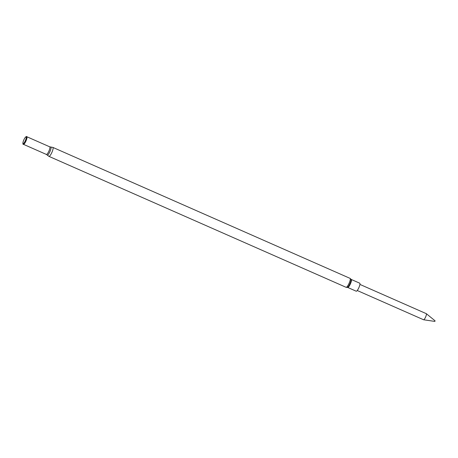 <?xml version="1.0" encoding="UTF-8"?>
<svg xmlns="http://www.w3.org/2000/svg" width="458" height="458" viewBox="0 0 458 458"><rect width="100%" height="100%" fill="white"/><g stroke="black" fill="none" stroke-linecap="round" stroke-linejoin="round"><path stroke-width="0.69" d="M434.831 321.413L435.094 320.835L426.318 313.678A3.332 0.756 -66.2 0 0 426.278 313.656A3.332 0.756 -66.2 0 0 426.198 313.638M423.524 319.707A3.332 0.756 -66.2 0 0 423.587 319.758A3.332 0.756 -66.2 0 0 423.633 319.77A3.332 0.756 -66.2 0 0 425.482 317.314A3.332 0.756 -66.2 0 0 426.341 313.701A3.332 0.756 -66.2 0 0 426.318 313.678M359.748 283.199A4.374 0.99 113.8 0 1 358.711 288.008A4.374 0.99 113.8 0 1 356.221 291.208L347.731 287.469A4.374 0.99 113.8 0 0 350.221 284.263A4.374 0.99 113.8 0 0 351.257 279.46L359.748 283.199M25.207 140.978A3.738 0.847 -66.2 0 0 25.659 137.022A3.738 0.847 -66.2 0 0 23.971 139.604A3.738 0.847 -66.2 0 0 22.9 143.285A3.738 0.847 -66.2 0 0 25.207 140.978M22.9 143.285L22.934 143.846A4.288 0.973 -66.2 0 0 23.278 144.356A4.288 0.973 -66.2 0 0 25.585 141.201A4.288 0.973 -66.2 0 0 26.707 136.581A4.288 0.973 -66.2 0 0 26.1 136.667L25.659 137.022M346.111 287.315L347.341 287.424A4.557 1.03 113.8 0 0 349.752 284.08A4.557 1.03 113.8 0 0 350.965 279.203L350.055 278.367A4.889 1.105 113.8 0 1 348.893 283.737A4.889 1.105 113.8 0 1 346.111 287.315L48.937 156.367A4.889 1.105 -66.2 0 0 51.72 152.789A4.889 1.105 -66.2 0 0 52.882 147.413L49.762 146.835L26.822 136.73A4.162 0.945 -66.2 0 0 26.804 136.724A4.202 0.95 -66.2 0 0 26.747 136.656M23.364 144.333A4.202 0.95 -66.2 0 0 23.444 144.333A4.202 0.95 -66.2 0 0 25.7 141.241A4.202 0.95 -66.2 0 0 26.799 136.713L26.707 136.581M48.937 156.367L46.407 154.449L23.444 144.333A4.162 0.945 -66.2 0 0 23.467 144.344A4.162 0.945 -66.2 0 0 25.837 141.299A4.162 0.945 -66.2 0 0 26.822 136.73L26.799 136.713M46.407 154.449A4.162 0.945 -66.2 0 0 48.771 151.403A4.162 0.945 -66.2 0 0 49.762 146.835M47.197 155.044A4.414 1.002 -66.2 0 0 49.802 151.89A4.414 1.002 -66.2 0 0 50.735 147.018M434.842 321.419L423.633 319.77M423.587 319.758L357.229 290.515M347.341 287.424L347.731 287.469M350.055 278.367L52.882 147.413M350.965 279.203L351.257 279.46M426.278 313.656L359.919 284.412"/></g></svg>
